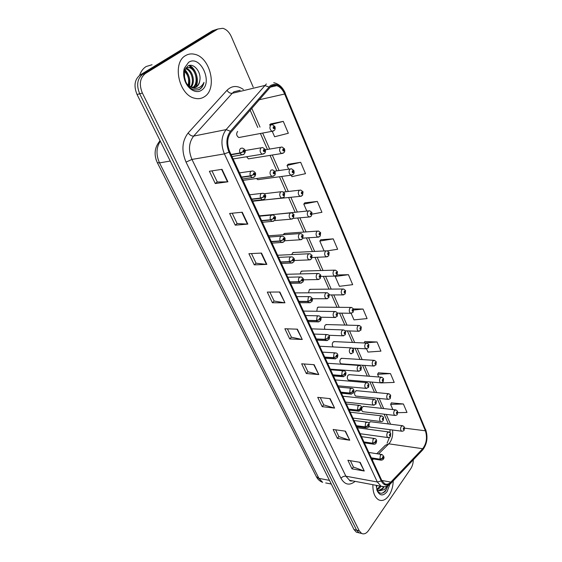 <?xml version="1.0" encoding="UTF-8"?>
<svg xmlns="http://www.w3.org/2000/svg" width="562" height="562" viewBox="0 0 562 562"><rect width="100%" height="100%" fill="white"/><g stroke="black" fill="none" stroke-linecap="round" stroke-linejoin="round"><path stroke-width="0.84" d="M246.585 156.749L248.411 158.856L281.611 153.531C279.37 151.803 279.019 149.724 280.55 147.293L282.047 147.005L284.428 148.747L284.056 149.457L283.023 149.014C282.51 150.335 282.791 150.995 283.88 151.002L284.091 149.541L283.424 150.447L283.276 149.611L284.056 149.457M256.476 178.526L257.817 179.678L290.961 175.211C288.826 173.532 288.496 171.487 289.978 169.092L291.495 168.79L293.793 170.476L293.441 171.213L292.43 170.806C291.931 172.127 292.205 172.773 293.266 172.745L293.476 171.298L292.816 172.204L292.683 171.389L293.441 171.213M266.465 199.735L300.094 196.363C298.05 194.726 297.741 192.731 299.188 190.363L300.712 190.04L302.932 191.684L302.595 192.443L301.611 192.071C301.12 193.384 301.394 194.016 302.426 193.967L302.63 192.527L301.977 193.44L301.857 192.64L302.595 192.443M308.475 210.891L274.973 214.375M317.319 231.108L284.358 233.469L285.531 233.385L283.972 233.743L283.325 234.747M325.96 250.856L293.069 252.5L294.179 252.443L292.612 252.823L291.783 254.586M334.39 270.146L301.583 271.109L302.63 271.081L301.063 271.474L300.199 273.933M342.63 289.001L309.908 289.311L310.891 289.304L309.318 289.718L308.531 292.816M350.681 307.428L318.05 307.119L318.97 307.126L317.404 307.562L316.771 311.264M358.549 325.447L326.009 324.541L326.873 324.569L325.307 325.026C324.379 326.318 324.26 327.744 324.948 329.304M366.234 343.073L333.793 341.598L334.608 341.633L333.041 342.11C331.959 343.881 332.009 345.49 333.189 346.944M373.751 360.312L341.408 358.289L342.174 358.338L340.621 358.837C339.483 360.902 339.631 362.553 341.078 363.804L341.829 363.853M381.106 377.186L348.869 374.636L349.585 374.692L348.033 375.212C346.923 377.257 347.063 378.886 348.454 380.102L349.164 380.165M388.293 393.695L356.168 390.646L356.835 390.709L355.296 391.243C354.215 393.274 354.341 394.882 355.683 396.069L356.35 396.14M395.332 409.853L363.312 406.333L363.937 406.396L362.406 406.951C361.352 408.96 361.471 410.548 362.764 411.707L363.389 411.777M402.216 425.68L370.309 421.697L370.899 421.767L369.374 422.343L368.855 423.397M368.96 426.207L370.295 427.106M237.635 131.403C236.054 133.791 236.44 135.835 238.787 137.528L240.304 137.247M185.502 55.631C171.958 62.789 178.871 94.901 194.424 98.181C198.126 99.186 201.484 98.687 204.484 96.685C217.55 88.922 210.539 57.521 194.747 54.31C191.403 53.488 188.326 53.924 185.502 55.631C171.958 62.789 178.871 94.901 194.424 98.181C198.126 99.186 201.484 98.687 204.484 96.685C217.55 88.922 210.539 57.521 194.747 54.31C191.403 53.488 188.326 53.924 185.502 55.631M372.873 484.697C372.761 492.403 374.721 497.468 378.753 499.899C382.329 501.416 385.715 499.969 388.911 495.565C391.616 491.441 393.056 486.552 393.224 480.889C393.056 486.552 391.616 491.441 388.911 495.565C385.715 499.969 382.329 501.416 378.753 499.899C374.721 497.468 372.761 492.403 372.873 484.697M270.779 86.625C272.577 85.354 274.551 85.031 276.701 85.649C280.059 86.794 282.714 89.59 284.653 94.023L425.385 430.794C427.45 437.552 426.551 443.523 422.68 448.715L390.843 482.098C388.799 484.156 386.747 484.704 384.675 483.742L381.71 480.327L229.682 151.6C226.676 144.012 227.132 137.535 231.038 132.168L270.779 86.625M270.35 85.628L230.455 131.241C226.254 137.009 225.769 143.97 229.001 152.126L381.254 480.974C383.916 485.758 387.19 486.39 391.068 482.863L422.884 449.459C427.036 443.882 427.998 437.468 425.778 430.225L285.25 93.58C281.119 85.262 276.153 82.607 270.35 85.628M215.211 29.856L212.436 30.769L140.001 75.09C134.571 79.495 133.58 85.965 137.044 94.493L353.983 529.537L356.589 530.156L358.999 532.825L360.874 533.275L358.999 532.825L356.589 530.156L139.699 93.777L356.589 530.156L359.209 530.781L361.619 533.457C364.028 534.525 366.354 533.528 368.574 530.465L410.759 468.708C412.368 466.242 413.211 463.278 413.295 459.807M140.001 75.09L142.664 74.31C137.226 78.729 136.236 85.22 139.699 93.777C136.236 85.22 137.226 78.729 142.664 74.31L215.127 29.905L142.664 74.31L145.347 73.524C139.903 77.949 138.912 84.462 142.376 93.053L359.209 530.781M217.901 28.992L215.127 29.905L217.901 28.992M397.819 412.677L406.986 412.452L403.39 403.987L391.398 402.877M381.31 382.912L394.222 382.413L390.478 373.604L378.402 372.824M366.572 348.911L367.948 352.079L380.938 351.145L377.039 341.984L364.878 341.563M272.254 131.325L274.614 136.763L288.341 133.264L283.283 121.371L270.729 123.9M291.313 175.288L291.903 176.658L305.51 173.672L300.684 162.313L288.18 164.245M312.184 214.108L321.928 212.303L317.312 201.442L304.864 202.819M327.309 250.849L337.636 249.261L333.217 238.864L320.839 239.735M253.216 87.117L231.375 36.727C229.261 32.118 226.395 29.308 222.77 28.29L217.831 29.034L145.347 73.524M334.601 408.089L322.202 406.663L317.734 397.348L330.154 398.655L334.601 408.089L329.761 398.62M349.747 440.215L337.418 438.409L333.133 429.473L345.482 431.173L349.747 440.215L345.096 431.124M364.26 471.005L352.002 468.849L347.899 460.278L360.179 462.336L364.26 471.005L359.785 462.273M284.955 302.806L272.401 302.742L267.301 292.092L279.869 292.008L284.955 302.806L279.469 292.015M266.845 264.386L254.249 264.864L248.903 253.715L261.506 253.069L266.845 264.386L266.43 264.372L261.105 253.09M247.842 224.097L235.225 225.172L229.626 213.476L242.25 212.218L247.842 224.097L247.435 224.105L241.85 212.26M227.905 181.8L215.274 183.535L209.387 171.262L222.025 169.331L227.905 181.8L227.491 181.835L221.625 169.387M318.787 374.552L306.325 373.533L301.661 363.804L314.137 364.689L318.787 374.552L313.744 364.661M302.258 339.49L289.739 338.928L284.864 328.756L297.389 329.177L302.258 339.49L296.996 329.163M351.166 313.371L353.983 319.869L367.098 318.591L363.038 309.044L353.449 308.938M348.447 274.699L335.17 276.462L339.434 286.311L352.676 284.66L348.447 274.699L337.13 274.973M289.739 338.928L291.397 337.165M287.421 328.84L291.418 337.207L301.843 339.441M306.325 373.533L307.906 371.735M304.204 363.986L307.934 371.784L318.373 374.482M215.274 183.535L217.262 181.955M211.965 170.869L217.276 181.99L227.491 181.835M235.225 225.172L237.122 223.535M232.197 213.223L237.136 223.571L247.435 224.105M254.249 264.864L256.054 263.178M251.474 253.581L256.075 263.22L266.43 264.372M272.401 302.742L274.13 301.014M269.858 292.078L274.151 301.056L284.548 302.77M352.002 468.849L353.4 466.973M350.4 460.7L353.428 467.029L363.853 470.893M337.418 438.409L338.872 436.555M335.655 429.825L338.893 436.611L349.339 440.116M322.202 406.663L323.719 404.837M320.27 397.615L323.747 404.886L334.193 408.012M333.217 238.864L319.813 241.049L320.916 239.63M324.105 250.947L319.813 241.049M317.312 201.442L303.789 204.076L304.948 202.713M306.81 211.052L303.789 204.076M300.684 162.313L287.042 165.439L288.271 164.146M288.664 169.19L287.042 165.439M283.283 121.371L269.521 125.031L270.828 123.809M363.038 309.044L353.73 310.02M377.039 341.984L364.274 342.982M364.036 342.975L364.949 341.45M390.478 373.604L377.58 374.299L378.465 372.711M378.746 376.997L377.58 374.299M403.39 403.987L390.618 404.38L391.461 402.757M392.873 409.586L390.618 404.38M353.983 529.537L356.399 532.207L358.275 532.657M273.603 130.974L272.022 131.318C269.683 129.534 269.303 127.412 270.877 124.94L272.359 124.68L274.832 126.471L274.432 127.153L273.378 126.675C272.851 127.995 273.139 128.677 274.256 128.712L274.474 127.237L273.792 128.136L273.638 127.286L274.432 127.153M273.504 127.623L274.08 127.511M274.474 127.237L274.846 126.626M273.504 127.581L274.066 127.476M263.845 153.883L262.194 154.206C259.862 152.421 259.496 150.293 261.098 147.813L262.693 147.532L265.116 149.295L264.702 150.033L263.62 149.583C263.079 150.932 263.381 151.614 264.519 151.621L264.744 150.124L264.035 151.045L263.894 150.195L264.702 150.033M263.754 150.511L264.344 150.412M264.744 150.124L265.138 149.45M263.761 150.468L264.323 150.377M156.018 159.706L156.243 160.156M231.144 154.754L240.079 153.25L243.037 151.81L244.175 152.267C244.744 150.883 244.428 150.187 243.227 150.18L242.995 151.719L243.739 150.771L243.894 151.642L243.037 151.81M242.995 151.719L239.953 152.976C239.286 151.016 239.517 149.478 240.655 148.368L242.355 148.087C246.711 149.857 245.187 152.33 244.315 153.988L241.779 154.908L240.079 153.25M231.017 154.487L239.953 152.976M283.15 149.913L283.705 149.822M284.091 149.541L284.449 148.895M283.15 149.878L283.691 149.787M292.556 171.663L293.097 171.586M293.476 171.298L293.821 170.623M292.563 171.628L293.083 171.55M301.738 192.885L302.265 192.822M302.63 192.527L302.96 191.825M301.745 192.843L302.251 192.787M310.322 216.848L309.009 217.009C307.049 215.422 306.768 213.462 308.166 211.122L309.704 210.778L311.847 212.38L311.531 213.167L310.568 212.822C310.091 214.136 310.357 214.754 311.369 214.677L311.566 213.251L310.927 214.164L310.814 213.377L311.531 213.167M310.702 213.595L311.207 213.553M311.566 213.251L311.882 212.52M310.709 213.56L311.193 213.518M273.596 176.131L272.015 176.405C269.788 174.67 269.451 172.583 271.003 170.145L272.619 169.836L274.951 171.55L274.565 172.323L273.504 171.902C272.977 173.251 273.272 173.918 274.382 173.89L274.6 172.408L273.905 173.335L273.771 172.499L274.565 172.323M273.638 172.78L274.207 172.703M274.6 172.408L274.98 171.698M273.645 172.745L274.193 172.667M283.108 197.831L281.604 198.056C279.476 196.37 279.159 194.326 280.67 191.916L282.3 191.593L284.541 193.251L284.175 194.052L283.143 193.672C282.63 195.014 282.918 195.66 284 195.604L284.21 194.136L283.522 195.07L283.403 194.248L284.175 194.052M283.276 194.501L283.831 194.438M284.21 194.136L284.576 193.398M283.283 194.466L283.81 194.403M292.38 218.997L290.954 219.173C288.917 217.536 288.629 215.534 290.097 213.16L291.734 212.808L293.898 214.424L293.554 215.253L292.542 214.902C292.043 216.244 292.324 216.876 293.378 216.792L293.589 215.337L292.914 216.272L292.795 215.471L293.554 215.253M292.683 215.689L293.216 215.639M293.589 215.337L293.933 214.565M292.69 215.653L293.195 215.611M152.056 64.742L146.169 66.52C143.141 68.402 140.957 71.339 139.615 75.343M186.141 67.946L190.23 67.398C197.107 69.014 199.91 83.956 193.188 87.644L193.145 87.679M199.84 80.303C201.491 71.711 193.314 62.494 187.898 66.021L184.603 70.278L184.512 78.877C187.841 87.834 192.822 91.36 199.461 89.449L199.946 89.147C202.018 87.707 203.367 85.445 203.999 82.361C202.671 85.129 200.739 86.991 198.21 87.939C196.04 88.691 193.757 88.473 191.368 87.293L196.545 86.78C198.442 85.438 199.545 83.274 199.84 80.303C199.334 83.366 198.056 85.572 196.026 86.913L194.578 87.588M191.368 87.293L186.767 84.061M183.936 74.739L185.966 82.677M184.21 77.514L184.863 80.05M184.561 70.405C189.204 74.339 190.595 79.509 188.734 85.916M184.336 71.184C188.228 74.985 189.485 79.727 188.101 85.41M190.511 86.962C194.852 81.483 191.249 70.152 185.537 68.74L186.472 68.473C192.401 69.927 195.92 81.947 191.073 87.187M185.867 67.84L189.289 67.672C195.934 69.245 198.962 83.492 192.647 87.623M188.6 62.34L184.406 68.121C183.374 71.423 183.345 74.999 184.329 78.849C186.682 88.48 195.864 94.395 201.498 90.222C213.511 83.099 200.451 54.205 188.6 62.34M203.999 82.361C202.973 86.141 201.098 88.641 198.365 89.871M188.987 65.55L193.37 69.379M184.694 70.018L186.099 71.704M189.478 65.431C195.815 68.276 199.679 80.254 195.815 87.187M184.87 69.597C189.155 74.332 190.673 79.923 189.422 86.379M380.896 486.207L379.793 487.886L377.144 489.867M379.87 486.271L376.744 489.488L378.071 490.464L379.849 490.774L383.017 488.497L383.958 486.804M383.558 486.825L382.518 488.406L378.423 490.605M377.292 485.526L376.294 487.071M376.786 489.642C379.146 493.921 382.055 494.391 385.511 491.055L387.963 485.68M376.196 485.322L377.102 490.612C379.807 495.986 383.129 496.323 387.085 491.624L389.796 484.409M387.302 486.004L384.387 489.551L379.849 490.774M387.829 485.751C386.53 489.699 384.548 492.193 381.872 493.239M318.963 237.045L317.72 237.171C315.837 235.626 315.577 233.701 316.94 231.389L318.485 231.024L320.558 232.591L320.256 233.406L319.321 233.09C318.851 234.396 319.111 235 320.101 234.895L320.291 233.483L319.659 234.403L319.553 233.63L320.256 233.406M319.455 233.82L319.94 233.785M320.291 233.483L320.593 232.724M319.462 233.785L319.926 233.757M327.4 256.771L326.227 256.862C324.422 255.359 324.183 253.469 325.503 251.186L327.056 250.8L329.058 252.331L328.777 253.16L327.864 252.879C327.407 254.186 327.66 254.769 328.622 254.642L328.812 253.237L328.187 254.165L328.089 253.406L328.777 253.16M327.997 253.574L328.475 253.553M328.812 253.237L329.1 252.464M328.011 253.539L328.461 253.518M335.647 276.04L334.538 276.104C332.809 274.642 332.585 272.781 333.87 270.526L335.43 270.118L337.369 271.615L337.102 272.465L336.209 272.205C335.76 273.511 336.013 274.08 336.954 273.933L337.137 272.542L336.519 273.469L336.434 272.725L337.102 272.465M336.35 272.872L336.807 272.858M337.137 272.542L337.411 271.741M336.357 272.837L336.793 272.83M301.436 239.651L300.087 239.784C298.134 238.197 297.874 236.23 299.293 233.883L300.937 233.511L303.023 235.085L302.7 235.942L301.717 235.618C301.232 236.96 301.499 237.578 302.539 237.466L302.735 236.019L302.068 236.96L301.963 236.173L302.7 235.942M301.857 236.37L302.37 236.335M302.735 236.019L303.066 235.225M301.864 236.335L302.356 236.3M310.28 259.806L309.002 259.904C307.133 258.358 306.887 256.427 308.271 254.108L309.922 253.715L311.938 255.253L311.629 256.132L310.674 255.843C310.196 257.178 310.463 257.782 311.467 257.642L311.664 256.209L311.011 257.157L310.912 256.384L311.629 256.132M310.814 256.553L311.313 256.525M311.664 256.209L311.98 255.394M310.828 256.518L311.299 256.497M318.914 279.483L317.713 279.553C315.921 278.05 315.696 276.153 317.038 273.863L318.682 273.448L320.642 274.944L320.354 275.844L319.413 275.584C318.949 276.918 319.209 277.502 320.192 277.34L320.389 275.921L319.961 276.813L319.652 276.111L320.354 275.844M319.56 276.258L320.038 276.244M320.389 275.921L320.684 275.078M319.574 276.223L320.024 276.216M343.712 294.867L342.665 294.902C341.008 293.476 340.797 291.65 342.047 289.423L343.6 288.994L345.49 290.456L345.237 291.327L344.365 291.095C343.93 292.395 344.169 292.957 345.089 292.781L345.272 291.404L344.871 292.275L344.583 291.601L345.237 291.327M344.935 291.692L344.52 291.699L344.949 291.72M345.272 291.404L345.532 290.582M351.594 313.266L350.611 313.28C349.016 311.896 348.826 310.098 350.042 307.892L351.594 307.442L353.421 308.875L353.189 309.767L352.332 309.557C351.91 310.849 352.142 311.404 353.048 311.2L353.224 309.838L352.831 310.709L352.55 310.048L353.189 309.767M352.479 310.161L352.901 310.161M353.224 309.838L353.47 309.002M352.493 310.133L352.894 310.133M359.308 331.25L358.38 331.25C356.849 329.901 356.673 328.131 357.853 325.946L359.406 325.475L361.183 326.88L360.966 327.794L360.13 327.604C359.708 328.896 359.94 329.43 360.825 329.213L360.994 327.864L360.614 328.735L360.333 328.089L360.966 327.794M360.277 328.18L360.685 328.194M360.994 327.864L361.226 327.007M360.291 328.152L360.671 328.166M366.846 348.84L365.981 348.819C364.506 347.506 364.345 345.763 365.497 343.607L367.035 343.108L368.77 344.492L368.567 345.419L367.745 345.258C367.337 346.543 367.562 347.07 368.426 346.831L368.595 345.482L368.222 346.361L367.948 345.728L368.567 345.419M368.595 345.482L368.82 344.618M374.229 366.045L373.421 366.01C371.995 364.731 371.847 363.017 372.971 360.881L374.503 360.361L376.196 361.717L375.999 362.659L375.198 362.518C374.798 363.804 375.023 364.317 375.866 364.057L376.027 362.729L375.669 363.6L375.402 362.982L375.999 362.659M376.027 362.729L376.238 361.844M327.344 298.703L326.22 298.745C324.499 297.277 324.295 295.415 325.595 293.153L327.246 292.711L329.135 294.179L328.868 295.099L327.955 294.86C327.498 296.195 327.751 296.764 328.714 296.581L328.903 295.169L328.482 296.069L328.18 295.38L328.868 295.099M328.103 295.507L328.559 295.5M328.903 295.169L329.184 294.312M328.117 295.472L328.545 295.472M335.591 317.474L334.531 317.488C332.88 316.069 332.69 314.235 333.961 311.994L335.605 311.531L337.439 312.971L337.186 313.905L336.294 313.701C335.844 315.022 336.097 315.584 337.038 315.38L337.221 313.982L336.814 314.875L336.519 314.2L337.186 313.905M336.448 314.306L336.884 314.313L336.462 314.277M337.221 313.982L337.488 313.097M343.649 335.816L342.658 335.809C341.071 334.425 340.895 332.62 342.132 330.407L343.768 329.922L345.553 331.327L345.314 332.283L344.443 332.1C344.007 333.428 344.246 333.976 345.166 333.744L345.349 332.36L344.949 333.252L344.661 332.599L345.314 332.283M345.349 332.36L345.602 331.461M351.531 353.744L350.604 353.723C349.079 352.367 348.918 350.597 350.119 348.405L351.749 347.892L353.484 349.276L353.266 350.252L352.409 350.091C351.981 351.412 352.219 351.945 353.119 351.693L353.294 350.323L352.908 351.215L352.62 350.576L353.266 350.252M352.578 350.646L352.978 350.667L352.592 350.618M353.294 350.323L353.533 349.402M359.237 371.264L358.373 371.229C356.905 369.915 356.758 368.166 357.924 365.995L359.554 365.469L361.24 366.824L361.029 367.815L360.193 367.681C359.778 368.988 360.01 369.515 360.888 369.248L361.064 367.885L360.685 368.777L360.404 368.152L361.029 367.815M361.064 367.885L361.289 366.951M381.457 382.877L380.699 382.834C379.329 381.577 379.188 379.891 380.284 377.776L381.809 377.235L383.453 378.57L383.277 379.526L382.49 379.413C382.104 380.685 382.322 381.191 383.144 380.917L383.305 379.596L382.947 380.467L382.687 379.863L383.277 379.526M382.659 379.905L383.01 379.933M383.305 379.596L383.502 378.697M388.532 399.343L387.822 399.294C386.501 398.072 386.375 396.414 387.436 394.313L388.96 393.751L390.562 395.065L390.393 396.034L389.628 395.936C389.248 397.215 389.459 397.706 390.267 397.411L390.421 396.098L390.077 396.969L389.817 396.379L390.393 396.034M390.421 396.098L390.611 395.191M395.458 415.466L394.798 415.409C393.519 414.215 393.4 412.578 394.44 410.499L395.95 409.923L397.517 411.208L397.362 412.199L396.617 412.115C396.238 413.386 396.449 413.871 397.236 413.562L397.39 412.262L397.053 413.126L396.8 412.55L397.362 412.199M397.39 412.262L397.566 411.335M402.244 431.251L401.626 431.187C400.397 430.021 400.284 428.406 401.296 426.347L402.799 425.75L404.331 427.015L404.19 428.019L403.453 427.956C403.087 429.22 403.291 429.691 404.064 429.368L404.219 428.082L403.881 428.947L403.635 428.385L404.19 428.019M404.219 428.082L404.38 427.141M366.782 388.405L365.974 388.356C364.562 387.07 364.422 385.356 365.56 383.207L367.176 382.652L368.82 383.979L368.63 384.991L367.808 384.879C367.4 386.185 367.632 386.698 368.489 386.41L368.658 385.054L368.286 385.946L368.012 385.335L368.63 384.991M368.658 385.054L368.876 384.113M374.166 405.167L373.407 405.111C372.051 403.853 371.925 402.167 373.028 400.032L374.636 399.463L376.238 400.769L376.062 401.795L375.261 401.697C374.861 403.003 375.079 403.502 375.922 403.2L376.09 401.858L375.725 402.75L375.458 402.146L376.062 401.795M376.09 401.858L376.294 400.896M381.394 421.563L380.685 421.5C379.378 420.278 379.259 418.613 380.341 416.498L381.935 415.908L383.495 417.194L383.333 418.226L382.546 418.156C382.16 419.456 382.371 419.947 383.2 419.624L383.361 418.297L383.003 419.182L382.743 418.599L383.333 418.226M383.361 418.297L383.551 417.32M388.468 437.615L387.808 437.545C386.544 436.351 386.438 434.707 387.492 432.614L389.073 432.002L390.597 433.267L390.45 434.314L389.677 434.264C389.297 435.557 389.508 436.035 390.316 435.698L390.478 434.377L390.126 435.269L389.873 434.693L390.45 434.314M390.478 434.377L390.653 433.393M241.583 177.339L250.512 176.082L253.434 174.67L254.551 175.091C255.099 173.707 254.797 173.026 253.624 173.054L253.399 174.578L254.129 173.623L254.27 174.48L253.434 174.67M253.399 174.578L250.392 175.822C249.739 173.904 249.971 172.379 251.081 171.248L252.802 170.946C257.017 172.724 255.506 175.084 254.684 176.714L252.113 177.655L250.512 176.082M241.463 177.072L250.392 175.822M251.762 199.348L260.684 198.337L263.571 196.946L264.66 197.332C265.194 195.955 264.899 195.288 263.754 195.351L263.536 196.855L264.259 195.899L264.386 196.735L263.571 196.946M263.536 196.855L260.564 198.077C259.932 196.208 260.15 194.698 261.232 193.553L262.967 193.223C267.091 195.042 265.538 197.262 264.786 198.871L262.187 199.826L260.684 198.337M251.65 199.088L260.564 198.077M261.695 220.81L270.596 220.03L273.455 218.66L274.509 219.018C275.036 217.635 274.741 216.995 273.631 217.08L273.413 218.576L274.13 217.613L274.249 218.435L273.455 218.66M273.413 218.576L270.484 219.777C269.865 217.951 270.083 216.454 271.137 215.295L272.879 214.937C276.918 216.799 275.331 218.885 274.642 220.473L272.015 221.442L270.596 220.03M261.576 220.564L270.484 219.777M271.376 241.751L280.269 241.189L283.086 239.841L284.119 240.164C284.632 238.787 284.351 238.155 283.262 238.274L283.051 239.756L283.754 238.787L283.866 239.595L283.086 239.841M283.051 239.756L280.157 240.943C279.553 239.152 279.764 237.663 280.789 236.49L282.546 236.117C286.465 237.972 284.892 239.974 284.246 241.541L281.597 242.524L280.269 241.189M271.263 241.505L280.157 240.943M280.824 262.18L289.697 261.822L292.486 260.494L293.497 260.789C293.996 259.419 293.715 258.801 292.662 258.949L292.451 260.417L292.907 259.496L293.245 260.234L292.486 260.494M292.451 260.417L289.592 261.583C289.001 259.827 289.205 258.358 290.21 257.171L291.966 256.771C294.516 258.063 295.064 259.841 293.617 262.089L290.954 263.093L289.697 261.822M280.712 261.941L289.592 261.583M290.041 282.117L298.9 281.962L301.661 280.656L302.644 280.916C303.129 279.546 302.862 278.949 301.822 279.117L301.625 280.578L302.068 279.658L302.398 280.375L301.661 280.656M301.625 280.578L298.794 281.724C298.218 280.009 298.422 278.548 299.398 277.354L301.155 276.933C303.635 278.218 304.168 279.96 302.763 282.152L300.08 283.164L298.9 281.962M289.936 281.885L298.794 281.724M299.047 301.583L307.885 301.618L310.61 300.333L311.573 300.565C312.05 299.202 311.784 298.612 310.772 298.808L310.575 300.256L311.011 299.335L311.334 300.038L310.61 300.333M310.575 300.256L307.779 301.387L308.369 297.052L310.126 296.603C312.528 297.846 313.048 299.553 311.692 301.738L309.002 302.756L307.885 301.618M298.942 301.351L307.779 301.387M307.836 320.593L316.652 320.804L319.349 319.539L320.291 319.743C320.754 318.387 320.495 317.818 319.511 318.029L319.314 319.462L319.743 318.549L320.052 319.23L319.349 319.539M319.314 319.462L316.554 320.579L317.13 316.287L318.879 315.809C321.183 316.799 321.689 318.478 320.403 320.86L317.706 321.893L316.652 320.804M307.73 320.368L316.554 320.579M316.42 339.16L325.222 339.546L327.885 338.296L328.805 338.479C329.255 337.123 329.002 336.568 328.039 336.807L327.857 338.226L328.271 337.305L328.573 337.98L327.885 338.296M327.857 338.226L325.117 339.329L325.686 335.064L327.428 334.573C329.592 335.121 330.084 336.779 328.918 339.539L326.213 340.579L325.222 339.546M316.322 338.942L325.117 339.329M324.815 357.306L333.589 357.853L336.224 356.624L337.123 356.779C337.565 355.43 337.319 354.889 336.378 355.149L336.195 356.554L336.603 355.634L336.898 356.287L336.224 356.624M336.195 356.554L333.491 357.643L334.046 353.414L335.781 352.894C337.888 353.435 338.366 355.065 337.228 357.79L334.523 358.837L333.589 357.853M324.717 357.095L333.491 357.643M333.013 375.037L341.759 375.746L344.373 374.531L345.244 374.664C345.679 373.323 345.44 372.789 344.52 373.07L344.344 374.461L344.738 373.547L345.033 374.187L344.373 374.531M344.344 374.461L341.668 375.535L342.209 371.349L343.937 370.801C345.995 371.356 346.473 372.964 345.356 375.62L342.651 376.681L341.759 375.746M332.922 374.833L341.668 375.535M341.036 392.374L349.754 393.231L352.339 392.037L353.189 392.143C353.617 390.808 353.379 390.288 352.479 390.583L352.304 391.967L352.697 391.054L352.978 391.679L352.339 392.037M352.304 391.967L349.662 393.028L350.189 388.869L351.903 388.307C353.92 388.848 354.383 390.428 353.294 393.056L350.597 394.124L349.754 393.231M340.937 392.171L349.662 393.028M348.876 409.326L357.565 410.323L360.959 409.234C361.373 407.9 361.141 407.394 360.263 407.71L360.094 409.08L360.474 408.167L360.748 408.778L360.123 409.15M360.094 409.08L357.474 410.127L357.994 406.003L359.694 405.413C361.675 405.975 362.132 407.534 361.064 410.105L358.366 411.173L357.565 410.323M348.777 409.129L357.474 410.127M356.54 425.905L365.209 427.043L368.553 425.947C368.96 424.619 368.735 424.12 367.878 424.458L367.71 425.82L368.082 424.9L368.349 425.504L367.738 425.884M367.71 425.82L365.117 426.846L365.623 422.757L367.316 422.146C369.241 422.701 369.691 424.24 368.658 426.776C368.37 427.612 367.471 427.97 365.967 427.851L365.209 427.043M356.448 425.715L365.117 426.846M364.043 442.132L372.683 443.39L375.985 442.294C376.385 440.973 376.161 440.489 375.318 440.833L375.156 442.189L375.521 441.275L375.781 441.858L375.184 442.252M375.156 442.189L372.592 443.2L373.091 439.154L374.763 438.515C376.652 439.055 377.095 440.58 376.083 443.088C375.788 443.945 374.896 444.303 373.4 444.17L372.683 443.39M363.958 441.943L372.592 443.2M371.384 458.002L379.989 459.393L383.256 458.29C383.642 456.976 383.424 456.499 382.603 456.864L382.441 458.206L382.799 457.292L383.059 457.861L382.469 458.269M382.441 458.206L379.905 459.203L380.397 455.185L382.055 454.532C384.127 456.316 384.556 457.826 383.347 459.049C383.228 459.716 382.336 460.081 380.678 460.13L379.989 459.393M371.299 457.819L379.905 459.203M422.68 448.715L388.806 443.825L389.824 442.624C392.192 439.041 393.098 434.833 392.529 430M378.528 453.984L388.806 443.825L385.335 445.28L376.786 453.71M284.653 94.023L259.096 99.79M381.254 480.974L377.32 481.992L224.407 153.89C220.627 144.406 221.196 136.32 226.107 129.618L266.381 83.935M240.122 90.278L233.947 91.768L232.232 93.299L193.658 136.081C188.755 142.558 188.186 150.342 191.965 159.425L345.883 476.204L349.634 480.334L352.697 480.91M268.882 86.984L264.667 85.508L232.232 93.299C230.258 93.517 228.495 92.526 226.95 90.334C231.846 85.536 237.326 85.255 243.395 89.484M355.114 481.36C349.508 485.87 344.794 484.844 340.965 478.29L186.036 162.102L191.965 159.425L224.407 153.89L229.001 152.126M384.464 486.734L381.022 486.228L377.32 481.992L345.883 476.204C343.979 476.028 342.335 476.724 340.965 478.29M391.068 482.863L390.239 484.008M186.036 162.102C181.287 150.742 181.99 141.02 188.165 132.941C189.844 135.175 191.677 136.222 193.658 136.081L226.107 129.618L230.455 131.241M422.884 449.459L422.069 450.591M425.778 430.225L285.25 93.58M188.165 132.941L226.95 90.334M217.831 29.034L212.436 30.769M142.376 93.053L137.044 94.493M390.843 482.098L381.76 480.44M372.353 460.095L373.484 458.971M425.385 430.794L404.626 428.16M390.548 424.219L386.242 414.419M383.67 408.567L379.217 398.43M376.652 392.592L372.044 382.104M369.48 376.266L364.717 365.419M362.153 359.589L357.228 348.37M354.671 342.546L349.578 330.948M347.021 325.131L341.752 313.139M339.195 307.323L333.758 294.931M331.194 289.107L325.574 276.307M323.017 270.484L317.207 257.255M314.643 251.418L308.643 237.761M306.072 231.916L299.876 217.81M297.298 211.944L290.898 197.381M288.313 191.494L281.71 176.454M279.117 170.546L272.296 155.028M269.683 149.078L262.651 133.068M260.009 127.054L251.755 108.262M160.332 141.188C156.194 147.56 155.927 154.796 159.524 162.896L170.23 161.041M316.357 476.681L318.921 478.36L322.644 482.344C319.876 481.325 317.776 479.442 316.357 476.681L157.304 162.636L159.524 162.896L318.921 478.36L329.473 480.384M331.292 484.037L325.707 482.941M157.304 162.636C153.953 155.133 154.452 148.375 158.807 142.355L160.03 140.591M243.592 154.543L231.965 156.545M283.129 153.243L281.611 153.531L283.965 152.604C284.765 151.93 284.948 150.721 284.527 148.972M292.409 174.965L290.961 175.211L293.357 174.262C294.116 173.707 294.291 172.52 293.891 170.7M301.471 196.166L300.094 196.363L302.518 195.4L303.023 191.909M253.841 177.353L242.355 179.004M263.831 199.58L252.486 200.908M273.568 221.245L262.37 222.271M283.072 242.377L272.008 243.114M292.338 262.981L281.414 263.459M301.387 283.093L290.596 283.318M310.217 302.714L299.567 302.714M318.851 321.878L308.327 321.654M327.281 340.586L316.884 340.165M335.521 358.865L325.25 358.247M343.586 376.723L333.428 375.929M351.461 394.18L341.422 393.21M359.174 411.243L349.241 410.119M366.719 427.928L356.891 426.656M374.102 444.247L364.373 442.842M381.324 460.215L371.693 458.676M276.701 85.649L270.055 87.222M352.76 480.917C350.8 481.142 349.761 480.953 349.634 480.334L381.022 486.228C384.703 487.409 388.005 486.439 390.92 483.313L422.722 449.902C427.12 443.966 428.103 437.187 425.673 429.558M285.313 93.236C282.721 87.293 278.864 83.787 273.743 82.719M361.619 533.457L356.399 532.207M388.405 423.952L384.092 414.173M381.521 408.335L377.067 398.212M374.496 392.381L369.88 381.921M367.316 376.097L362.546 365.272M359.982 359.455L355.051 348.257M352.493 342.448L347.393 330.877M344.836 325.068L339.56 313.111M337.003 307.302L331.559 294.938M329.002 289.128L323.375 276.356M320.811 270.547L314.994 257.354M312.43 251.53L306.43 237.902M303.859 232.071L297.656 218M295.078 212.148L288.678 197.627M286.093 191.754L279.483 176.756M276.883 170.862L270.069 155.386M267.456 149.45L260.417 133.489M257.775 127.49L250.132 110.138M387.113 443.151L389.445 437.355M390.07 432.55L389.972 429.67M238.787 137.528L272.022 131.318L274.34 130.405C275.19 129.625 275.387 128.389 274.93 126.703M233.082 158.955L262.194 154.206L264.632 153.278C265.468 152.604 265.664 151.354 265.222 149.527M245.074 150.539L261.112 147.799M265.32 149.808L280.6 147.251M274.727 171.164L290.118 168.979M283.522 192.056L299.406 190.188M293.399 218.372L309.009 217.009L311.453 216.033L311.945 212.605M242.988 180.367L272.015 176.405L274.495 175.456C275.289 174.908 275.478 173.679 275.05 171.782M252.654 201.266L281.604 198.056L284.105 197.093L284.646 193.483M264.238 193.721L280.881 191.754M274.579 220.592L290.954 219.173L293.49 218.197L293.996 214.656M259.391 215.836L290.399 212.935M189.289 67.672L190.23 67.398M184.603 70.278L184.406 68.121M376.962 490.212L377.102 490.612M303.066 238.126L317.72 237.171L320.185 236.188L320.649 232.808M312.226 257.473L326.227 256.862L328.714 255.865L329.156 252.549M320.986 276.413L334.538 276.104L337.038 275.092L337.467 271.832M284.737 240.761L300.087 239.784L302.644 238.801L303.129 235.316M268.615 235.78L299.679 233.602M294.326 260.508L309.002 259.904L311.573 258.906L312.036 255.478M277.621 255.26L308.735 253.771M303.487 279.834L317.713 279.553L320.298 278.541L320.74 275.169M286.423 274.291L317.572 273.476M329.402 294.945L342.665 294.902L345.173 293.884L345.581 290.673M337.481 313.076L350.611 313.28L353.133 312.254L353.519 309.086M345.216 330.8L358.38 331.25L360.909 330.217L361.275 327.098M352.381 348.124L365.981 348.819L368.51 347.787L368.862 344.703M341.078 363.804L373.421 366.01L375.95 364.97L376.287 361.928M312.275 298.731L326.22 298.745L328.812 297.72L329.241 294.404M295.029 292.893L326.199 292.718M320.698 317.207L334.531 317.488L337.137 316.462L337.544 313.189M303.438 311.081L334.629 311.517M328.7 335.261L342.658 335.809L345.265 334.776L345.651 331.552M311.664 328.861L342.855 329.894M350.604 353.723L353.217 352.676L353.582 349.494M319.701 346.255L350.899 347.85M330.287 369.136L358.373 371.229L360.987 370.182L361.338 367.042M327.576 363.27L358.753 365.412M348.454 380.102L380.699 382.834L383.221 381.781L383.551 378.781M355.683 396.069L387.822 399.294C389.571 399.076 390.414 398.725 390.344 398.24L390.653 395.276M362.764 411.707L394.798 415.409C396.414 415.29 397.257 414.932 397.313 414.349L397.615 411.419M369.705 427.029L401.626 431.187C403.165 431.124 404.001 430.766 404.141 430.127L404.422 427.232M337.994 385.799L365.974 388.356L368.581 387.302L368.918 384.204M335.275 379.919L366.431 382.589M345.532 402.104L373.407 405.111L376.013 404.05L376.336 400.987M342.813 396.217L373.941 399.392M352.922 418.079L380.685 421.5C381.724 421.781 382.596 421.423 383.284 420.432L383.593 417.411M350.189 412.178L381.282 415.831M360.151 433.716L387.808 437.545C389.445 437.454 390.309 437.103 390.4 436.47L390.695 433.485M357.418 427.801L388.461 431.918M239.524 172.878L251.165 171.185M249.661 194.803L261.428 193.405M259.553 216.18L271.432 215.077M269.191 237.031L281.183 236.209M278.604 257.382L290.687 256.834M287.786 277.235L299.96 276.961M296.75 296.624L309.009 296.603M305.51 315.563L317.832 315.795M314.06 334.06L326.452 334.531M322.419 352.128L334.868 352.845M330.589 369.796L343.087 370.737M338.577 387.07L351.11 388.23M346.389 403.959L358.956 405.335M354.032 420.481L366.628 422.062M361.507 436.646L374.123 438.423M368.827 452.466L381.45 454.44"/></g></svg>
